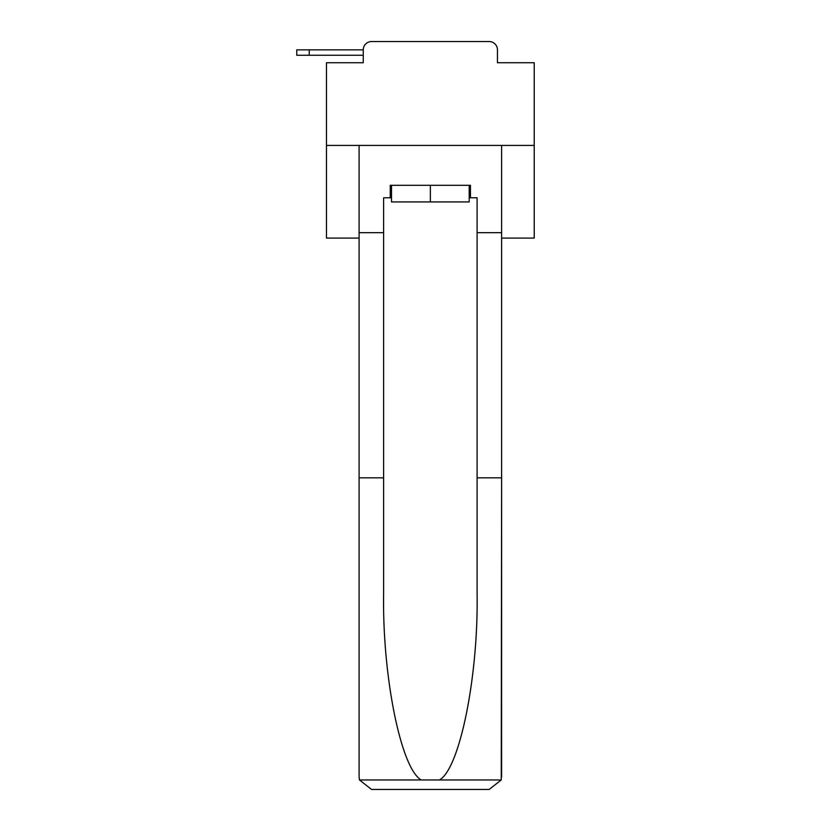 <?xml version="1.0" encoding="UTF-8"?>
<svg xmlns="http://www.w3.org/2000/svg" width="831" height="831" viewBox="0 0 831 831"><rect width="100%" height="100%" fill="white"/><g stroke="black" fill="none" stroke-linecap="round" stroke-linejoin="round"><path stroke-width="1.25" d="M501.612 238.082L534.229 238.082L534.229 62.741L497.457 62.741L497.457 49.86A8.31 8.31 0 0 0 489.147 41.55L371.561 41.55A8.31 8.31 0 0 0 363.251 49.86L363.251 62.741L363.251 55.262L296.771 55.262L296.771 49.86L321.701 49.86M534.229 145.425L326.479 145.425L326.479 62.741L363.251 62.741M326.479 145.425L326.479 238.082L359.096 238.082M371.561 41.55L397.945 41.55M462.763 41.55L489.147 41.55M497.457 62.741L497.457 49.86M469.203 197.778L470.45 197.778L470.45 185.313L390.258 185.313L390.258 197.778L383.61 197.778L383.61 477.825L359.096 477.825L359.096 776.985L359.459 779.966L371.561 789.45L489.147 789.45L501.249 779.966L501.612 477.825L501.612 776.985M457.569 789.45L489.147 789.45L457.569 789.45M383.61 477.825L383.61 594.051C382.322 676.621 401.072 769.122 421.307 779.966L439.402 779.966C459.636 769.122 478.386 676.621 477.098 594.051L477.098 197.778L470.45 197.778M359.096 776.985L359.096 145.425L501.612 145.425L501.612 232.68L477.098 232.68M383.61 232.68L359.096 232.68M501.612 232.68L501.612 477.825L477.098 477.825M390.258 197.778L391.505 197.778M391.505 185.313L391.505 201.933L469.203 201.933L469.203 185.313M430.354 185.313L430.354 201.933M309.236 55.262L309.236 49.86L363.251 49.86M359.459 779.966L421.307 779.966M439.402 779.966L501.249 779.966"/></g></svg>
